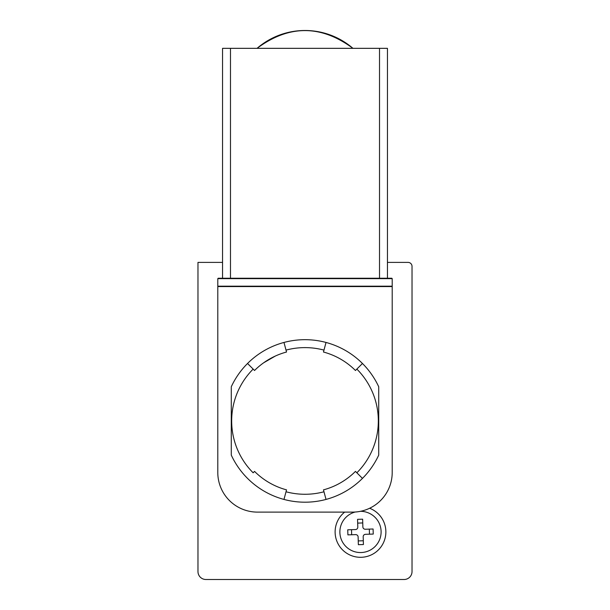 <?xml version="1.0" encoding="UTF-8"?>
<svg xmlns="http://www.w3.org/2000/svg" width="610" height="610" viewBox="0 0 610 610"><rect width="100%" height="100%" fill="white"/><g stroke="black" fill="none" stroke-linecap="round" stroke-linejoin="round"><path stroke-width="0.91" d="M344.658 512.11A25.368 25.368 0 0 0 360.495 557.304A25.368 25.368 0 0 0 369.614 508.26M257.062 48.335C288.988 24.674 320.944 24.674 352.938 48.335A73.33 73.33 0 0 0 257.062 48.335M283.97 499.437L286.532 489.861A71.347 71.347 0 0 1 254.545 471.393L253.15 472.796A73.33 73.33 0 0 1 253.15 369.088L247.538 363.484A81.26 81.26 0 0 1 378.726 386.778L378.726 455.106A81.26 81.26 0 0 1 231.274 455.106L231.274 387.426M263.65 362.798L275.323 356.057L263.65 362.798L267.416 360.296M408.059 262.392L387.449 262.392L408.059 262.392A3.965 3.965 0 0 1 412.024 266.349L412.024 571.57A7.93 7.93 0 0 1 404.094 579.5L205.906 579.5A7.93 7.93 0 0 1 197.975 571.57L197.975 262.392L222.551 262.392L201.94 262.392M205.906 579.5L404.094 579.5L205.906 579.5M242.765 579.5L244.549 579.5L242.765 579.5M365.451 579.5L367.235 579.5L365.451 579.5M401.319 579.5L404.094 579.5L401.319 579.5M412.024 266.349L412.024 270.314M197.975 266.349L197.975 326.205M197.975 360.296L197.975 571.57M392.207 472.475A39.642 39.642 0 0 1 352.565 512.11L257.435 512.11A39.642 39.642 0 0 1 217.793 472.475L217.793 286.57L392.207 286.57L392.207 472.475M391.811 278.244L218.189 278.244L217.793 278.64L392.207 278.64L391.811 278.244M218.189 286.174L217.793 286.57M379.519 278.244L379.519 48.335L387.449 48.335L387.449 278.244M379.519 48.335L222.551 48.335L222.551 278.244M392.207 286.57L391.811 286.174M231.274 386.778A81.26 81.26 0 0 1 247.538 363.484M392.207 278.64L392.207 286.174L217.793 286.174L217.793 278.64M326.03 499.437L323.979 491.774A73.33 73.33 0 0 1 286.021 491.774M362.462 478.4L355.455 471.393A71.347 71.347 0 0 1 323.468 489.861L323.979 491.774M362.462 363.484L356.85 369.088A73.33 73.33 0 0 1 356.85 472.796M326.03 342.454L323.468 352.023A71.347 71.347 0 0 1 355.455 370.491L356.85 369.088M283.97 342.454L286.021 350.11A73.33 73.33 0 0 1 323.979 350.11M253.15 369.088L254.545 370.491A71.347 71.347 0 0 1 286.532 352.023L286.021 350.11M360.457 511.317A20.61 20.61 0 0 1 381.097 531.279A20.61 20.61 0 0 1 361.143 552.538A20.61 20.61 0 0 1 355.134 512.034M363.186 536.769L363.43 544.532L358.36 544.692L358.116 536.93A2.379 2.379 0 0 0 355.66 534.627L347.898 534.871L347.738 529.8L355.5 529.556A2.379 2.379 0 0 0 357.803 527.101L357.559 519.339L362.63 519.179L362.874 526.941A2.379 2.379 0 0 0 365.329 529.244L373.091 529L373.251 534.07L365.489 534.314A2.379 2.379 0 0 0 363.186 536.769M363.308 540.757L358.238 540.917M369.317 529.114L369.477 534.185M357.681 523.105L362.752 522.953M351.673 534.749L351.512 529.678M230.481 48.335L230.481 278.244"/></g></svg>
